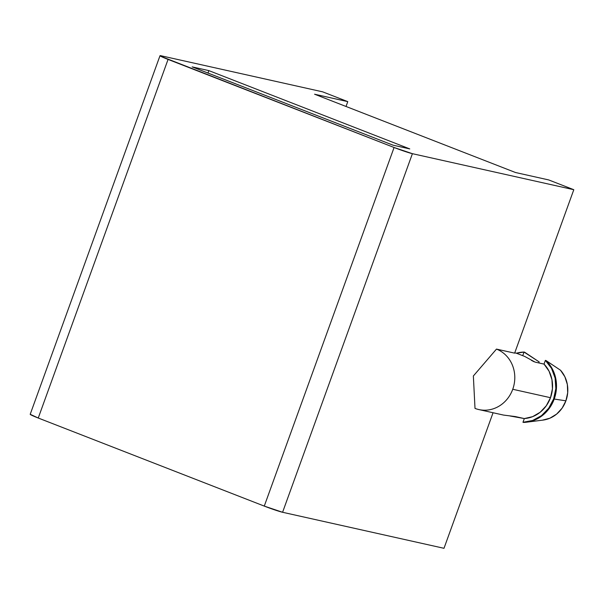 <?xml version="1.0" encoding="UTF-8"?>
<svg xmlns="http://www.w3.org/2000/svg" width="604" height="604" viewBox="0 0 604 604"><rect width="100%" height="100%" fill="white"/><g stroke="black" fill="none" stroke-linecap="round" stroke-linejoin="round"><path stroke-width="0.91" d="M526.68 422.181L542.966 420.105A29.385 26.901 -77.4 0 0 565.903 400.822L554.215 399.048A35.259 32.284 102.6 0 1 526.68 422.181A35.259 32.284 102.6 0 1 523.547 422.415A35.259 32.284 -77.4 0 0 554.215 399.048A35.259 32.284 -77.4 0 0 545.956 360.505L545.382 360.377L551.512 368.349L555.106 378.029L555.839 388.538L553.634 398.919L548.704 408.236L541.486 415.65L532.645 420.475L522.966 422.287L524.317 418.572A31.589 28.924 -77.4 0 0 550.501 397.696A31.589 28.924 -77.4 0 0 544.03 364.099L535.099 362.106L524.755 356.458L516.541 353.257M514.638 353.144L496.48 349.097A31.589 28.924 102.6 0 1 512.743 389.27L550.501 397.696L512.743 389.27A31.589 28.924 102.6 0 1 478.866 409.572A31.589 28.924 102.6 0 1 475.008 408.402L473.355 375.982L496.48 349.097L514.638 353.144L573.8 189.709L514.638 353.144M510.04 415.99L524.317 418.572L532.615 416.662L540.15 412.268L546.28 405.76L550.501 397.696L552.441 388.742L551.95 379.659L549.066 371.203L544.03 364.099L545.382 360.377A35.259 32.284 102.6 0 1 553.634 398.919A35.259 32.284 102.6 0 1 522.966 422.287L523.547 422.415L522.966 422.287L524.317 418.572L515.378 416.579L503.555 415.084L478.866 409.572M516.375 353.219L524.03 352.057L522.8 355.477L524.03 352.057L524.612 352.185L539.161 361.909L524.03 352.057A35.259 32.284 102.6 0 0 516.382 353.219M535.099 362.106L544.03 364.099L545.382 360.377L545.956 360.505A35.259 32.284 102.6 0 1 554.215 399.048L565.903 400.822A29.385 26.901 -77.4 0 0 560.504 370.222L545.956 360.505L560.504 370.222L564.883 376.798L567.345 384.506L567.692 392.728L565.903 400.822L562.12 408.138L556.639 414.087L549.897 418.202L542.43 420.165M538.791 362.928L539.161 361.909L538.791 362.928M548.689 179.924L573.8 189.709L412.404 153.68L282.589 512.275L443.993 548.304L493.06 412.743L443.993 548.304L282.589 512.275L412.404 153.68L573.8 189.709L548.689 179.924L515.484 172.51L314.578 94.216L347.776 101.631L346.024 106.47L347.776 101.631L322.664 91.846L347.776 101.631L314.578 94.216L515.484 172.51L548.689 179.924M161.268 55.817L322.664 91.846L161.268 55.817L160.015 55.696L160.868 56.338L394.08 147.497L412.404 153.68A14.692 0.823 -160.1 0 1 394.08 147.497L168.063 59.419L38.248 418.021L264.273 506.099L282.589 512.275A14.692 0.823 19.9 0 1 264.273 506.099L394.08 147.497L264.273 506.099L38.248 418.021L168.063 59.419A14.692 0.823 -160.1 0 1 160.007 55.704A14.692 0.823 -160.1 0 1 161.268 55.817M30.208 414.291L38.248 418.021A14.692 0.823 19.9 0 1 30.2 414.306L160.007 55.704M192.148 66.885L393.053 145.179L192.148 66.885L208.863 70.615L409.769 148.909L393.053 145.179L409.769 148.909L208.863 70.615L192.148 66.885M207.98 73.054L208.863 70.615L207.98 73.054M496.48 349.097L473.355 375.982L475.008 408.402A31.589 28.924 -77.4 0 0 512.743 389.27A31.589 28.924 -77.4 0 0 496.48 349.097M534.079 361.758L531.414 360.362M514.744 352.857L516.858 353.332"/></g></svg>
